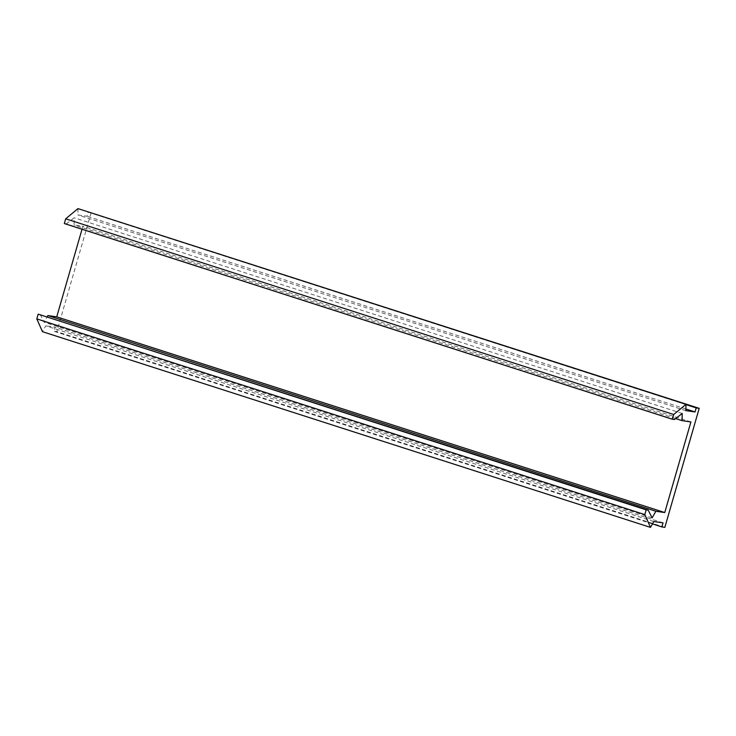 <?xml version="1.0" encoding="UTF-8"?>
<svg xmlns="http://www.w3.org/2000/svg" width="736" height="736" viewBox="0 0 736 736"><rect width="100%" height="100%" fill="white"/><g stroke="black" fill="none" stroke-linecap="round" stroke-linejoin="round"><path stroke-width="0.55" stroke-dasharray="3.68 2.76" d="M40.204 314.456L44.086 322.202L47.214 316.71M652.096 517.905L44.086 322.202M653.798 521.53L45.779 325.827L42.467 331.688M82.027 229.236L82.892 226.228L74.023 224.949L74.216 217.792L66.36 223.836L64.326 223.542M690.911 421.93L82.892 226.228M675.62 418.582L74.023 224.949M682.235 413.485L74.216 217.792M674.369 419.529L66.36 223.836M77.988 208.61L77.795 214.921L87.023 216.264L88.191 212.207L89.939 212.456M685.805 410.624L77.795 214.921M685.86 409.004L87.023 216.264M685.998 404.616L88.191 212.207M91.181 212.64L56.828 331.66L53.838 331.228L55.007 327.17L45.779 325.827M664.847 527.362L56.828 331.66M652.455 523.903L53.838 331.228M663.026 522.864L55.007 327.17"/><path stroke-width="1.1" d="M655.886 511.262L664.755 512.55L690.911 421.93L682.042 420.642L682.235 413.485L674.369 419.529L672.336 419.235L673.707 414.506L686.007 404.312L685.805 410.624L695.032 411.958L696.201 407.9L699.2 408.342L664.847 527.362L661.848 526.921L663.026 522.864L653.798 521.53L650.486 527.39L644.819 514.593L646.18 509.855L38.171 314.152L648.214 510.149L652.096 517.905L655.886 511.262L47.868 315.56L56.736 316.848L82.027 229.236M646.18 509.855L648.214 510.149M644.819 514.593L36.8 318.89L38.171 314.152M650.486 527.39L42.467 331.688L36.8 318.89M47.214 316.71L47.868 315.56M664.755 512.55L56.736 316.848M682.042 420.642L675.62 418.582M672.336 419.235L64.326 223.542L65.688 218.804L77.988 208.61L686.007 404.312M673.707 414.506L65.688 218.804M695.032 411.958L685.86 409.004M696.201 407.9L685.998 404.616M89.939 212.456L699.2 408.342M661.848 526.921L652.455 523.903"/></g></svg>
